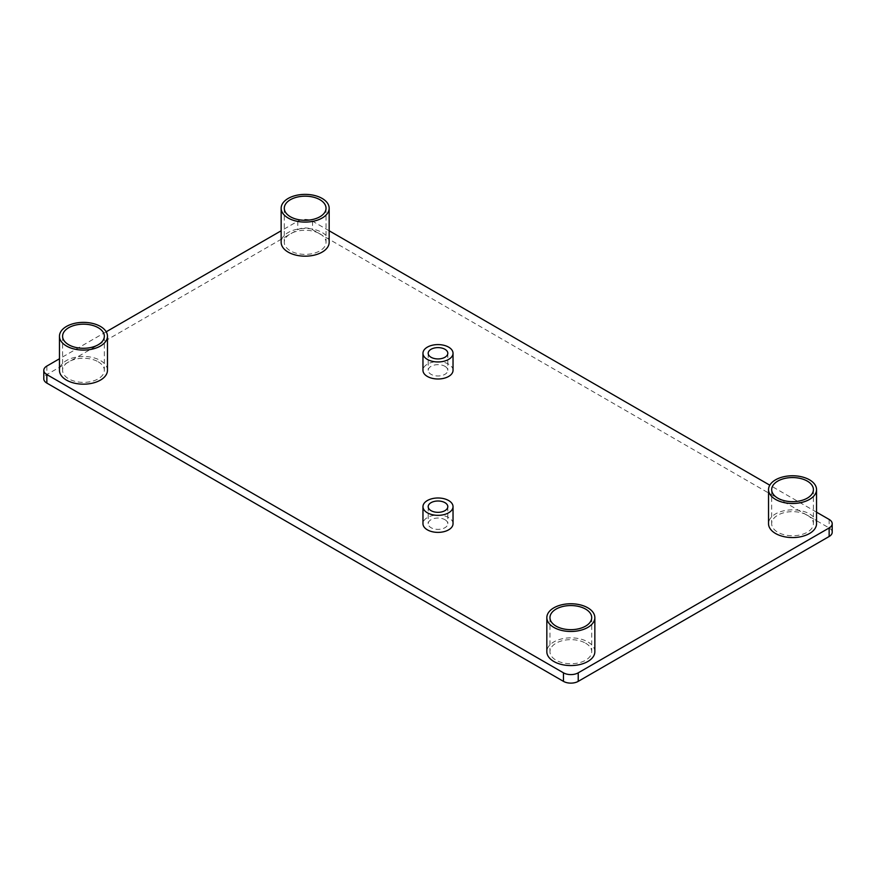 <?xml version="1.0" encoding="UTF-8"?>
<svg xmlns="http://www.w3.org/2000/svg" width="876" height="876" viewBox="0 0 876 876"><rect width="100%" height="100%" fill="white"/><g stroke="black" fill="none" stroke-linecap="round" stroke-linejoin="round"><path stroke-width="0.66" stroke-dasharray="4.38 3.29" d="M832.2 532.225A10.435 6.022 0 0 0 829.145 527.965L312.535 229.709A10.435 6.022 0 0 0 297.774 229.709L46.855 374.578A10.435 6.022 0 0 0 43.8 378.837M816.542 512.175L769.796 485.184M329.168 230.782L312.535 221.19A10.435 6.022 0 0 0 297.774 221.19L281.152 230.782M106.204 331.796L59.458 358.777M107.463 370.318A24.002 13.863 0 0 0 100.433 360.518A24.002 13.863 0 0 0 74.274 357.517A24.002 13.863 0 0 0 59.458 370.318M329.168 242.323A24.002 13.863 0 0 0 322.138 232.523A24.002 13.863 0 0 0 295.968 229.512A24.002 13.863 0 0 0 281.152 242.323M594.848 651.7A24.002 13.863 0 0 0 587.818 641.9A24.002 13.863 0 0 0 561.658 638.9A24.002 13.863 0 0 0 546.832 651.7M816.542 523.706A24.002 13.863 0 0 0 809.512 513.905A24.002 13.863 0 0 0 783.352 510.905A24.002 13.863 0 0 0 768.537 523.706M453.034 370.318A15.034 8.672 0 0 0 448.632 364.186A15.034 8.672 0 0 0 432.251 362.303A15.034 8.672 0 0 0 422.966 370.318M453.034 523.706A15.034 8.672 0 0 0 448.632 517.574A15.034 8.672 0 0 0 432.251 515.69A15.034 8.672 0 0 0 422.966 523.706M444.942 519.698A9.811 5.661 180 0 1 447.811 523.706A9.811 5.661 180 0 1 441.756 528.94A9.811 5.661 180 0 1 431.058 527.713A9.811 5.661 180 0 1 428.189 523.706A9.811 5.661 180 0 1 434.244 518.472A9.811 5.661 180 0 1 444.942 519.698M444.942 366.31A9.811 5.661 180 0 1 447.811 370.318A9.811 5.661 180 0 1 441.756 375.552A9.811 5.661 180 0 1 431.058 374.326A9.811 5.661 180 0 1 428.189 370.318A9.811 5.661 180 0 1 434.244 365.084A9.811 5.661 180 0 1 444.942 366.31M807.3 515.187A20.871 12.056 180 0 1 813.41 523.706A20.871 12.056 180 0 1 800.522 534.842A20.871 12.056 180 0 1 777.778 532.225A20.871 12.056 180 0 1 771.668 523.706A20.871 12.056 180 0 1 784.546 512.57A20.871 12.056 180 0 1 807.3 515.187M585.606 643.181A20.871 12.056 180 0 1 591.716 651.7A20.871 12.056 180 0 1 578.828 662.836A20.871 12.056 180 0 1 556.085 660.219A20.871 12.056 180 0 1 549.964 651.7A20.871 12.056 180 0 1 562.852 640.564A20.871 12.056 180 0 1 585.606 643.181M319.915 233.804A20.871 12.056 180 0 1 326.036 242.323A20.871 12.056 180 0 1 313.148 253.46A20.871 12.056 180 0 1 290.394 250.843A20.871 12.056 180 0 1 284.284 242.323A20.871 12.056 180 0 1 297.172 231.187A20.871 12.056 180 0 1 319.915 233.804M98.222 361.799A20.871 12.056 180 0 1 104.332 370.318A20.871 12.056 180 0 1 91.454 381.454A20.871 12.056 180 0 1 68.7 378.837A20.871 12.056 180 0 1 62.59 370.318A20.871 12.056 180 0 1 75.478 359.182A20.871 12.056 180 0 1 98.222 361.799M829.145 519.446L829.145 527.965M312.535 221.19L312.535 229.709M297.774 221.19L297.774 229.709M46.855 366.058L46.855 374.578M62.59 336.231L62.59 370.318M104.332 336.231L104.332 370.318M284.284 208.236L284.284 242.323M326.036 208.236L326.036 242.323M549.964 617.613L549.964 651.7M591.716 617.613L591.716 651.7M771.668 489.618L771.668 523.706M813.41 489.618L813.41 523.706M428.189 353.269L428.189 370.318M447.811 353.269L447.811 370.318M428.189 506.667L428.189 523.706M447.811 506.667L447.811 523.706"/><path stroke-width="1.31" d="M59.458 358.777L46.855 366.058A10.435 6.022 0 0 0 43.8 370.318L43.8 378.837A10.435 6.022 0 0 0 46.855 383.097L563.465 681.364A10.435 6.022 0 0 0 578.226 681.364L829.145 536.495A10.435 6.022 0 0 0 832.2 532.225L832.2 523.706A10.435 6.022 0 0 0 829.145 519.446L816.542 512.175M43.8 370.318A10.435 6.022 0 0 0 46.855 374.578L563.465 672.834A10.435 6.022 0 0 0 578.226 672.834L829.145 527.965A10.435 6.022 0 0 0 832.2 523.706M769.796 485.184L329.168 230.782M281.152 230.782L106.204 331.796M59.458 336.231L59.458 370.318A24.002 13.863 0 0 0 66.488 380.118A24.002 13.863 0 0 0 92.648 383.119A24.002 13.863 0 0 0 107.463 370.318L107.463 336.231A24.002 13.863 0 0 0 100.433 326.43A24.002 13.863 0 0 0 74.274 323.43A24.002 13.863 0 0 0 59.458 336.231A24.002 13.863 0 0 0 66.488 346.031A24.002 13.863 0 0 0 92.648 349.031A24.002 13.863 0 0 0 107.463 336.231M281.152 208.236L281.152 242.323A24.002 13.863 0 0 0 288.182 252.124A24.002 13.863 0 0 0 314.342 255.124A24.002 13.863 0 0 0 329.168 242.323L329.168 208.236A24.002 13.863 0 0 0 322.138 198.436A24.002 13.863 0 0 0 295.968 195.436A24.002 13.863 0 0 0 281.152 208.236A24.002 13.863 0 0 0 288.182 218.036A24.002 13.863 0 0 0 314.342 221.037A24.002 13.863 0 0 0 329.168 208.236M546.832 617.613L546.832 651.7A24.002 13.863 0 0 0 553.862 661.5A24.002 13.863 0 0 0 580.032 664.512A24.002 13.863 0 0 0 594.848 651.7L594.848 617.613A24.002 13.863 0 0 0 587.818 607.813A24.002 13.863 0 0 0 561.658 604.812A24.002 13.863 0 0 0 546.832 617.613A24.002 13.863 0 0 0 553.862 627.413A24.002 13.863 0 0 0 580.032 630.424A24.002 13.863 0 0 0 594.848 617.613M768.537 489.618L768.537 523.706A24.002 13.863 0 0 0 775.567 533.506A24.002 13.863 0 0 0 801.726 536.517A24.002 13.863 0 0 0 816.542 523.706L816.542 489.618A24.002 13.863 0 0 0 809.512 479.818A24.002 13.863 0 0 0 783.352 476.818A24.002 13.863 0 0 0 768.537 489.618A24.002 13.863 0 0 0 775.567 499.419A24.002 13.863 0 0 0 801.726 502.43A24.002 13.863 0 0 0 816.542 489.618M422.966 353.269L422.966 370.318A15.034 8.672 0 0 0 427.368 376.45A15.034 8.672 0 0 0 443.749 378.333A15.034 8.672 0 0 0 453.034 370.318L453.034 353.269A15.034 8.672 0 0 0 448.632 347.137A15.034 8.672 0 0 0 432.251 345.254A15.034 8.672 0 0 0 422.966 353.269A15.034 8.672 0 0 0 427.368 359.412A15.034 8.672 0 0 0 443.749 361.295A15.034 8.672 0 0 0 453.034 353.269M422.966 506.667L422.966 523.706A15.034 8.672 0 0 0 427.368 529.838A15.034 8.672 0 0 0 443.749 531.721A15.034 8.672 0 0 0 453.034 523.706L453.034 506.667A15.034 8.672 0 0 0 448.632 500.524A15.034 8.672 0 0 0 432.251 498.652A15.034 8.672 0 0 0 422.966 506.667A15.034 8.672 0 0 0 427.368 512.799A15.034 8.672 0 0 0 443.749 514.683A15.034 8.672 0 0 0 453.034 506.667M68.7 344.75A20.871 12.056 180 0 1 62.59 336.231A20.871 12.056 180 0 1 75.478 325.095A20.871 12.056 180 0 1 98.222 327.712A20.871 12.056 180 0 1 104.332 336.231A20.871 12.056 180 0 1 91.454 347.367A20.871 12.056 180 0 1 68.7 344.75M290.394 216.755A20.871 12.056 180 0 1 284.284 208.236A20.871 12.056 180 0 1 297.172 197.1A20.871 12.056 180 0 1 319.915 199.717A20.871 12.056 180 0 1 326.036 208.236A20.871 12.056 180 0 1 313.148 219.372A20.871 12.056 180 0 1 290.394 216.755M556.085 626.143A20.871 12.056 180 0 1 549.964 617.613A20.871 12.056 180 0 1 562.852 606.477A20.871 12.056 180 0 1 585.606 609.094A20.871 12.056 180 0 1 591.716 617.613A20.871 12.056 180 0 1 578.828 628.749A20.871 12.056 180 0 1 556.085 626.143M777.778 498.137A20.871 12.056 180 0 1 771.668 489.618A20.871 12.056 180 0 1 784.546 478.482A20.871 12.056 180 0 1 807.3 481.099A20.871 12.056 180 0 1 813.41 489.618A20.871 12.056 180 0 1 800.522 500.754A20.871 12.056 180 0 1 777.778 498.137M431.058 357.277A9.811 5.661 180 0 1 428.189 353.269A9.811 5.661 180 0 1 434.244 348.046A9.811 5.661 180 0 1 444.942 349.272A9.811 5.661 180 0 1 447.811 353.269A9.811 5.661 180 0 1 441.756 358.503A9.811 5.661 180 0 1 431.058 357.277M431.058 510.664A9.811 5.661 180 0 1 428.189 506.667A9.811 5.661 180 0 1 434.244 501.433A9.811 5.661 180 0 1 444.942 502.66A9.811 5.661 180 0 1 447.811 506.667A9.811 5.661 180 0 1 441.756 511.902A9.811 5.661 180 0 1 431.058 510.664M46.855 374.578L46.855 383.097M563.465 672.834L563.465 681.364M578.226 672.834L578.226 681.364M829.145 527.965L829.145 536.495"/></g></svg>
